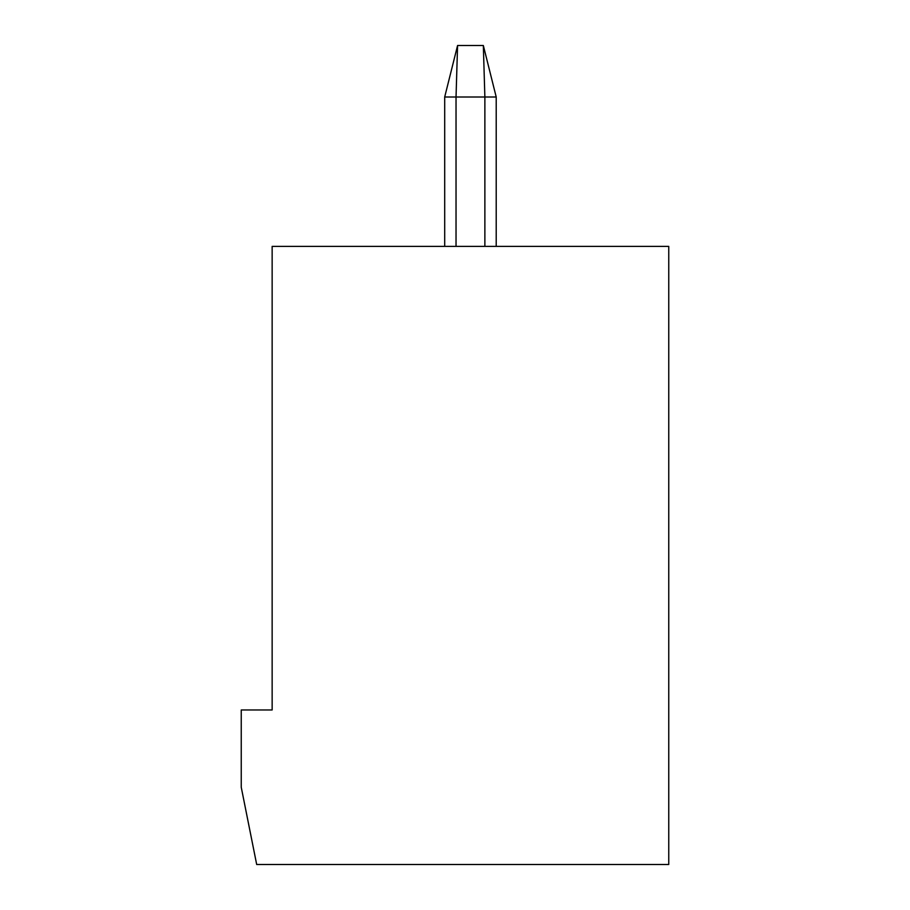 <?xml version="1.0" encoding="UTF-8"?>
<svg xmlns="http://www.w3.org/2000/svg" width="910" height="910" viewBox="0 0 910 910"><rect width="100%" height="100%" fill="white"/><g stroke="black" fill="none" stroke-linecap="round" stroke-linejoin="round"><path stroke-width="1.36" d="M444.694 246.382L444.694 97.006L457.571 45.5L483.335 45.5L496.212 97.006L496.212 246.382M496.212 97.006L444.694 97.006M483.335 45.5L484.871 97.006L484.871 246.382M457.571 45.5L456.035 97.006L456.035 246.382M604.377 864.5C659.613 864.5 659.613 864.5 604.377 864.5L646.054 864.5M256.688 864.5L241.241 787.241L241.241 709.971L272.147 709.971L272.147 246.382L668.759 246.382L668.759 864.5L256.688 864.5"/></g></svg>
